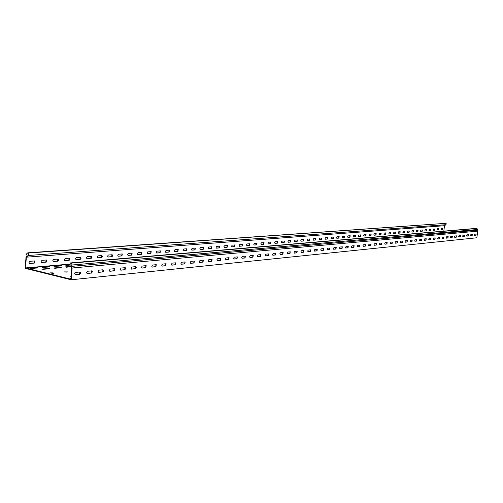 <?xml version="1.0" encoding="UTF-8"?>
<svg xmlns="http://www.w3.org/2000/svg" width="503" height="503" viewBox="0 0 503 503"><rect width="100%" height="100%" fill="white"/><g stroke="black" fill="none" stroke-linecap="round" stroke-linejoin="round"><path stroke-width="0.75" d="M64.485 271.909L67.578 271.922L64.485 271.909M49.508 268.514L41.548 269.042L43.484 269.319L49.508 268.514M48.565 268.866L42.768 269.325M61.221 267.47L53.444 267.986L55.368 268.256L61.221 267.47M60.291 267.816L54.664 268.256M49.835 266.634L41.956 267.143L43.874 267.414L49.835 266.634M48.866 266.974L43.195 267.414M37.945 267.671L29.878 268.193L31.821 268.464L37.945 267.671M36.971 268.017L31.129 268.47M61.423 265.622L53.727 266.112L55.626 266.383L61.423 265.622M60.467 265.961L54.965 266.389M29.935 261.296L28.992 262.465L29.564 263.484L34.311 263.1L35.053 262.101L34.5 260.956L29.935 261.296M41.982 260.334L41.064 261.491L41.623 262.497L46.245 262.12L46.968 261.132L46.427 260.001L41.982 260.334M53.733 259.391L52.834 260.535L53.381 261.529L57.883 261.164L58.593 260.183L58.065 259.07L53.733 259.391M65.195 258.479L64.315 259.605L64.849 260.592L69.238 260.233L69.936 259.259L69.42 258.165L65.195 258.479M76.381 257.586L75.519 258.699L76.041 259.674L80.323 259.322L81.002 258.36L80.499 257.278L76.381 257.586M87.296 256.712L86.453 257.813L86.962 258.775L91.144 258.435L91.81 257.486L91.32 256.411L87.296 256.712M97.959 255.864L97.129 256.945L97.632 257.901L101.713 257.567L102.361 256.624L101.883 255.568L97.959 255.864M108.371 255.027L107.56 256.102L108.044 257.046L112.031 256.719L112.672 255.788L112.2 254.744L108.371 255.027M118.538 254.216L117.746 255.279L118.224 256.209L121.965 255.926L122.279 253.94L118.538 254.216M128.479 253.424L127.705 254.468L128.171 255.398L131.824 255.115L132.132 253.147L128.479 253.424M138.199 252.644L137.432 253.682L137.891 254.6L141.462 254.323L141.764 252.38L138.199 252.644M147.7 251.89L146.951 252.908L147.398 253.82L150.887 253.55L151.183 251.626L147.7 251.89M156.986 251.148L156.251 252.154L156.691 253.053L160.105 252.789L160.394 250.89L156.986 251.148M166.072 250.419L165.355 251.418L165.783 252.311L169.121 252.053L169.41 250.167L166.072 250.419M174.969 249.708L174.258 250.695L174.679 251.582L177.943 251.324L178.225 249.463L174.969 249.708M183.67 249.016L182.979 249.991L183.381 250.865L186.575 250.62L186.858 248.778L183.67 249.016M192.19 248.337L191.505 249.299L191.907 250.167L195.032 249.922L195.309 248.098L192.19 248.337M200.527 247.671L199.861 248.627L200.251 249.482L203.306 249.243L203.583 247.438L200.527 247.671M208.695 247.017L208.041 247.96L208.424 248.809L211.417 248.576L211.688 246.791L208.695 247.017M216.699 246.376L216.051 247.313L216.428 248.155L219.358 247.922L219.629 246.156L216.699 246.376M224.533 245.753L223.904 246.677L224.269 247.507L227.142 247.287L227.406 245.533L224.533 245.753M232.216 245.137L231.594 246.055L231.952 246.879L234.769 246.659L235.027 244.923L232.216 245.137M239.749 244.54L239.139 245.445L239.485 246.263L242.245 246.042L242.503 244.326L239.749 244.54M247.13 243.949L246.527 244.842L246.872 245.653L249.57 245.445L249.828 243.741L247.13 243.949M254.367 243.37L253.776 244.257L254.109 245.062L256.763 244.854L257.014 243.169L254.367 243.37M261.466 242.804L260.881 243.678L261.214 244.477L263.811 244.276L264.056 242.603L261.466 242.804M268.426 242.245L267.854 243.119L268.181 243.905L270.727 243.704L270.972 242.05L268.426 242.245M275.26 241.704L274.695 242.559L275.009 243.345L277.511 243.15L277.757 241.509L275.26 241.704M281.963 241.163L281.41 242.018L281.718 242.792L284.17 242.603L284.409 240.981L281.963 241.163M288.54 240.641L287.993 241.484L288.301 242.251L290.703 242.062L290.941 240.459L288.54 240.641M294.997 240.126L294.462 240.962L294.758 241.723L297.116 241.534L297.355 239.944L294.997 240.126M301.341 239.617L300.813 240.447L301.102 241.201L303.416 241.019L303.655 239.441L301.341 239.617M307.566 239.12L307.044 239.944L307.327 240.692L309.603 240.509L309.835 238.944L307.566 239.12M313.677 238.629L313.168 239.447L313.444 240.189L315.677 240.013L315.909 238.46L313.677 238.629M319.682 238.152L319.179 238.956L319.455 239.692L321.643 239.522L321.876 237.982L319.682 238.152M325.586 237.68L325.089 238.479L325.353 239.208L327.51 239.038L327.736 237.517L325.586 237.68M331.383 237.221L330.892 238.007L331.156 238.736L333.269 238.567L333.495 237.058L331.383 237.221M337.079 236.762L336.595 237.548L336.853 238.265L338.934 238.101L339.154 236.605L337.079 236.762M342.681 236.316L342.203 237.095L342.455 237.806L344.498 237.642L344.718 236.159L342.681 236.316M348.183 235.876L347.711 236.649L347.963 237.353L349.969 237.196L350.189 235.725L348.183 235.876M353.596 235.442L353.131 236.209L353.376 236.907L355.351 236.756L355.564 235.291L353.596 235.442M358.916 235.02L358.463 235.775L358.702 236.473L360.638 236.316L360.852 234.87L358.916 235.02M364.147 234.599L363.7 235.354L363.933 236.045L365.844 235.888L366.058 234.455L364.147 234.599M369.296 234.191L368.856 234.932L369.083 235.618L370.956 235.473L371.17 234.046L369.296 234.191M374.358 233.788L373.924 234.524L374.15 235.203L375.993 235.058L376.206 233.644L374.358 233.788M379.344 233.386L378.91 234.121L379.13 234.794L380.947 234.65L381.155 233.247L379.344 233.386M384.242 232.996L384.034 234.392L385.82 234.247L386.027 232.858L384.242 232.996M389.07 232.612L388.863 233.996L390.617 233.857L390.825 232.474L389.07 232.612M393.818 232.235L393.61 233.606L395.339 233.467L395.54 232.097L393.818 232.235M398.489 231.858L398.288 233.222L399.986 233.084L400.187 231.726L398.489 231.858M403.092 231.493L402.89 232.845L404.563 232.713L404.764 231.361L403.092 231.493M433.397 229.072L433.202 230.355L434.711 230.236L434.9 228.953L433.397 229.072M429.26 229.399L429.065 230.695L430.593 230.575L430.788 229.286L429.26 229.399M425.06 229.739L424.865 231.04L426.418 230.915L426.613 229.62L425.06 229.739M420.797 230.078L420.602 231.386L422.18 231.261L422.375 229.953L420.797 230.078M416.471 230.424L416.277 231.745L417.874 231.619L418.068 230.299L416.471 230.424M441.489 228.425L441.301 229.689L442.759 229.575L442.954 228.312L441.489 228.425M412.083 230.776L411.882 232.103L413.504 231.977L413.705 230.651L412.083 230.776M407.619 231.129L407.417 232.474L409.065 232.342L409.266 231.003L407.619 231.129M437.472 228.746L437.283 230.022L438.767 229.902L438.956 228.632L437.472 228.746M74.658 273.632L75.595 272.412L79.895 271.997L80.618 272.72L80.348 273.833L79.7 274.261L75.211 274.676L74.658 273.632M86.522 272.475L87.44 271.274L91.628 270.872L91.081 273.022L87.063 273.506L86.522 272.475M98.085 271.356L98.978 270.168L103.058 269.778L102.518 271.897L98.613 272.375L98.085 271.356M109.352 270.256L110.226 269.086L114.37 268.715L114.873 269.394L114.621 270.469L114.018 270.884L109.868 271.268L109.352 270.256M120.343 269.187L121.198 268.036L125.234 267.671L125.725 268.338L124.889 269.815L120.846 270.186L120.343 269.187M131.057 268.149L131.899 267.005L135.835 266.653L136.313 267.313L135.489 268.772L131.547 269.136L131.057 268.149M141.519 267.131L142.336 266.005L146.178 265.659L145.839 267.753L141.997 268.105L141.519 267.131M151.724 266.137L152.528 265.031L156.27 264.691L155.936 266.753L152.189 267.106L151.724 266.137M161.689 265.169L162.475 264.075L166.128 263.742L165.801 265.785L162.142 266.125L161.689 265.169M171.416 264.226L172.189 263.138L175.754 262.817L175.434 264.836L171.863 265.169L171.416 264.226M180.923 263.302L181.677 262.226L185.161 261.912L184.84 263.912L181.357 264.232L180.923 263.302M190.209 262.396L190.945 261.34L194.347 261.032L194.039 263.006L190.631 263.321L190.209 262.396M199.282 261.516L200.005 260.472L203.331 260.164L203.023 262.12L199.697 262.434L199.282 261.516M208.154 260.655L208.864 259.617L212.115 259.322L211.813 261.258L208.563 261.56L208.154 260.655M216.831 259.806L217.529 258.787L220.704 258.498L220.402 260.409L217.227 260.705L216.831 259.806M225.319 258.982L225.998 257.976L229.104 257.693L228.808 259.579L225.702 259.875L225.319 258.982M233.618 258.177L234.291 257.178L237.322 256.901L237.032 258.775L233.996 259.058L233.618 258.177M241.742 257.385L242.402 256.398L245.37 256.128L245.08 257.976L242.113 258.259L241.742 257.385M249.689 256.612L250.337 255.637L253.242 255.373L252.965 257.203L250.054 257.479L249.689 256.612M257.473 255.857L258.108 254.889L260.956 254.631L260.673 256.442L257.832 256.712L257.473 255.857M265.1 255.115L265.722 254.16L268.508 253.908L268.231 255.7L265.446 255.964L265.1 255.115M272.563 254.392L273.173 253.443L275.902 253.198L275.631 254.971L272.903 255.228L272.563 254.392M279.875 253.675L280.479 252.745L283.151 252.5L282.881 254.26L280.209 254.512L279.875 253.675M287.043 252.984L287.634 252.06L290.25 251.814L289.986 253.556L287.364 253.808L287.043 252.984M294.066 252.299L294.645 251.387L297.21 251.148L296.946 252.871L294.381 253.116L294.066 252.299M300.951 251.632L301.523 250.727L304.032 250.494L303.774 252.198L301.259 252.437L300.951 251.632M307.698 250.972L308.264 250.079L310.722 249.853L310.464 251.544L307.999 251.777L307.698 250.972M314.318 250.331L314.872 249.444L317.286 249.218L317.028 250.896L314.614 251.123L314.318 250.331M320.807 249.695L321.354 248.822L323.718 248.601L323.467 250.261L321.096 250.488L320.807 249.695M327.176 249.079L327.711 248.212L330.031 247.998L329.786 249.639L327.459 249.859L327.176 249.079M333.426 248.469L333.954 247.614L336.23 247.401L335.985 249.029L333.703 249.243L333.426 248.469M339.556 247.878L340.078 247.023L342.31 246.816L342.065 248.432L339.827 248.645L339.556 247.878M345.574 247.287L346.089 246.445L348.277 246.244L348.038 247.841L345.844 248.048L345.574 247.287M351.484 246.715L351.987 245.879L354.137 245.678L353.898 247.269L351.748 247.47L351.484 246.715M357.287 246.149L357.778 245.326L359.89 245.131L359.658 246.696L357.539 246.898L357.287 246.149M362.984 245.596L363.468 244.779L365.543 244.584L365.31 246.143L363.235 246.338L362.984 245.596M368.58 245.055L369.057 244.244L371.095 244.049L370.862 245.596L368.825 245.791L368.58 245.055M374.075 244.521L374.546 243.716L376.546 243.527L376.313 245.055L374.314 245.25L374.075 244.521M379.476 243.993L379.941 243.194L381.903 243.012L381.676 244.533L379.708 244.716L379.476 243.993M384.782 243.477L385.241 242.685L387.172 242.509L386.945 244.012L385.009 244.194L384.782 243.477M389.995 242.974L390.447 242.188L392.346 242.012L392.12 243.502L390.221 243.685L389.995 242.974M395.119 242.471L395.565 241.698L397.433 241.522L397.207 242.999L395.345 243.182L395.119 242.471M400.162 241.981L400.602 241.214L402.431 241.044L402.211 242.509L400.375 242.685L400.162 241.981M405.116 241.503L405.55 240.736L407.355 240.572L407.128 242.025L405.33 242.195L405.116 241.503M409.989 241.025L410.417 240.271L412.19 240.107L411.97 241.547L410.197 241.717L409.989 241.025M414.78 240.56L415.201 239.812L416.943 239.648L416.729 241.082L414.988 241.245L414.78 240.56M419.496 240.101L419.911 239.359L421.621 239.202L421.407 240.616L419.697 240.78L419.496 240.101M424.13 239.654L424.545 238.912L426.23 238.755L426.016 240.164L424.325 240.327L424.13 239.654M428.694 239.208L429.097 238.479L430.757 238.321L430.543 239.717L428.889 239.874L428.694 239.208M433.184 238.774L433.586 238.045L435.214 237.894L435.007 239.277L433.372 239.434L433.184 238.774M437.604 238.34L437.994 237.623L439.603 237.473L439.396 238.85L437.786 239L437.604 238.34M466.677 235.517L467.036 234.838L468.475 234.7L468.274 236.001L466.834 236.14L466.677 235.517M462.71 235.901L463.074 235.215L464.533 235.077L464.338 236.391L462.873 236.529L462.71 235.901M458.686 236.291L459.057 235.599L460.541 235.461L460.339 236.787L458.849 236.926L458.686 236.291M454.599 236.693L454.97 235.995L456.479 235.85L456.278 237.183L454.769 237.328L454.599 236.693M450.449 237.095L450.826 236.391L452.36 236.247L452.153 237.592L450.619 237.737L450.449 237.095M474.43 234.763L474.782 234.09L476.178 233.964L475.983 235.247L474.58 235.379L474.43 234.763M446.23 237.504L446.614 236.794L448.173 236.649L447.966 238.001L446.413 238.152L446.23 237.504M441.948 237.919L442.338 237.209L443.923 237.058L443.715 238.422L442.131 238.573L441.948 237.919M470.582 235.134L470.934 234.461L472.355 234.329L472.16 235.624L470.739 235.756L470.582 235.134M70.257 262.95L476.429 228.362L477.85 229.475L72.269 264.993L71.068 263.144L70.257 262.95L70.043 265.49L71.759 268.137L70.835 279.215L25.521 267.929L26.357 257.184L444.514 225.696L445.979 224.709L446.161 223.307L27.747 252.839L28.508 253.022L28.313 255.493L445.979 224.709M71.684 268.017L72.136 267.998L71.149 279.787L25.15 268.319L26.043 256.882L27.206 255.87L26.382 254.028L27.747 252.839M72.136 267.998L477.718 231.16L476.844 237.781L71.149 279.787M463.389 235.184L464.451 235.366M466.665 235.75L467.935 235.97M79.902 271.997L79.348 274.179L75.4 274.688M114.194 268.709L113.665 270.803L109.692 271.192M125.058 267.665L124.537 269.734L120.67 270.111M135.659 266.647L135.144 268.69L131.377 269.061M146.002 265.653L145.493 267.671L141.827 268.03M156.093 264.685L155.597 266.678L152.019 267.03M165.952 263.742L165.462 265.71L161.979 266.049M175.578 262.817L175.094 264.76L171.699 265.094M184.985 261.912L184.507 263.836L181.193 264.163M194.171 261.032L193.705 262.931L190.474 263.251M203.155 260.164L202.69 262.05L199.54 262.359M211.939 259.322L211.48 261.183L208.405 261.485M220.528 258.498L220.075 260.34L217.07 260.636M228.928 257.693L228.481 259.51L225.551 259.8M237.152 256.901L236.712 258.705L233.845 258.982M245.194 256.134L244.76 257.913L241.962 258.184M253.066 255.373L252.638 257.134L249.909 257.404M260.78 254.637L260.353 256.379L257.687 256.643M268.332 253.908L267.91 255.637L265.301 255.889M275.726 253.204L275.311 254.908L272.758 255.159M282.975 252.506L282.567 254.197L280.07 254.443M290.074 251.821L289.671 253.493L287.226 253.738M297.034 251.154L296.638 252.808L294.249 253.047M303.856 250.5L303.466 252.141L301.127 252.368M310.546 249.859L310.156 251.481L307.867 251.707M317.11 249.23L316.727 250.834L314.482 251.054M323.542 248.608L323.165 250.205L320.971 250.419M329.855 248.004L329.484 249.582L327.334 249.79M336.054 247.407L335.683 248.972L333.577 249.18M342.134 246.828L341.77 248.375L339.707 248.576M348.101 246.25L347.736 247.784L345.718 247.985M353.961 245.69L353.603 247.212L351.622 247.407M359.714 245.137L359.362 246.646L357.426 246.835M365.367 244.596L365.015 246.086L363.116 246.275M370.918 244.062L370.573 245.539L368.705 245.722M376.37 243.54L376.024 245.005L374.201 245.181M381.727 243.024L381.387 244.477L379.595 244.653M386.996 242.521L386.656 243.961L384.902 244.131M392.17 242.025L391.837 243.452L390.114 243.622M397.257 241.534L396.924 242.949L395.239 243.119M402.255 241.056L401.928 242.459L400.275 242.622M407.179 240.585L406.852 241.974L405.223 242.132M412.014 240.12L411.693 241.497L410.096 241.654M416.767 239.661L416.453 241.031L414.881 241.182M421.451 239.214L421.137 240.572L419.596 240.723M426.054 238.768L425.739 240.113L424.23 240.264M430.581 238.334L430.272 239.673L428.789 239.818M435.038 237.906L434.737 239.233L433.278 239.378M439.427 237.485L439.125 238.799L437.692 238.944M468.299 234.712L468.016 235.957L466.746 236.083M464.363 235.09L464.074 236.347L462.785 236.473M460.364 235.473L460.075 236.743L458.761 236.869M456.309 235.863L456.014 237.139L454.681 237.271M452.184 236.259L451.889 237.548L450.531 237.68M476.008 233.977L475.725 235.203L474.499 235.322M447.997 236.661L447.701 237.957L446.318 238.095M443.747 237.07L443.445 238.378L442.036 238.516M472.185 234.341L471.902 235.58L470.651 235.7M52.387 273.362L54.079 273.204L50.457 272.865L52.387 273.362M70.621 266.376L65.05 266.948L70.936 266.86M71.112 275.94L70.187 276.116L71.074 276.373M70.936 277.996L70.068 278.172L70.904 278.429M70.118 264.609L65.214 265.112L70.074 265.119M25.521 267.929L70.162 264.075M444.514 225.696L443.816 231.135M34.33 260.944L34.732 261.925L34.122 262.95L29.4 263.421M46.263 259.988L45.742 262.076L41.806 262.509M57.902 259.058L57.386 261.126L53.557 261.541M69.257 258.152L68.748 260.189L64.68 260.523M80.335 257.266L79.832 259.284L76.205 259.686M91.156 256.404L90.659 258.391L87.12 258.787M101.719 255.562L101.229 257.523L97.469 257.838M112.037 254.738L111.559 256.681L107.887 256.983M122.116 253.933L121.644 255.851L118.362 256.222M131.968 253.147L131.503 255.04L128.013 255.329M141.601 252.374L141.142 254.254L137.734 254.531M151.019 251.626L150.567 253.481L147.241 253.751M160.231 250.89L159.784 252.726L156.534 252.99M169.247 250.167L168.807 251.984L165.632 252.242M178.062 249.463L177.628 251.261L174.528 251.513M186.695 248.771L186.267 250.551L183.237 250.802M195.145 248.098L194.724 249.859L191.762 250.098M203.419 247.438L202.998 249.18L200.106 249.413M211.524 246.791L211.109 248.513L208.28 248.746M219.465 246.156L219.056 247.86L216.284 248.086M227.243 245.533L226.84 247.225L224.131 247.445M234.863 244.93L234.467 246.596L231.814 246.816M242.339 244.332L241.943 245.986L239.353 246.193M249.664 243.748L249.274 245.382L246.734 245.59M256.851 243.169L256.461 244.791L253.977 244.999M263.893 242.609L263.515 244.213L261.082 244.414M270.809 242.056L270.432 243.647L268.049 243.842M277.587 241.515L277.216 243.087L274.883 243.282M284.245 240.981L283.874 242.547L281.592 242.729M290.778 240.459L290.413 242.006L288.175 242.188M297.191 239.95L296.833 241.484L294.639 241.66M303.485 239.447L303.133 240.962L300.983 241.138M309.672 238.95L309.32 240.459L307.207 240.629M315.746 238.466L315.394 239.956L313.325 240.126M321.713 237.988L321.367 239.466L319.336 239.635M327.572 237.523L327.227 238.988L325.24 239.151M333.332 237.064L332.992 238.516L331.043 238.674M338.991 236.611L338.657 238.051L336.74 238.208M344.555 236.165L344.222 237.592L342.348 237.749M350.025 235.731L349.698 237.146L347.856 237.297M355.401 235.303L355.074 236.706L353.269 236.85M360.689 234.876L360.368 236.272L358.595 236.416M365.888 234.461L365.574 235.844L363.826 235.982M371.007 234.052L370.692 235.423L368.982 235.561M376.037 233.65L375.728 235.008L374.043 235.146M380.991 233.254L380.683 234.605L379.029 234.738M385.864 232.87L385.556 234.203L383.934 234.335M390.661 232.487L390.353 233.807L388.762 233.939M395.377 232.109L395.075 233.423L393.509 233.549M400.023 231.738L399.728 233.04L398.187 233.166M404.601 231.374L404.305 232.663L402.79 232.788M434.737 228.966L434.46 230.192L433.121 230.299M430.625 229.293L430.342 230.531L428.977 230.638M426.45 229.626L426.167 230.871L424.777 230.984M422.212 229.965L421.923 231.223L420.514 231.336M417.905 230.311L417.622 231.575L416.182 231.688M442.791 228.324L442.514 229.531L441.219 229.638M413.541 230.657L413.246 231.933L411.787 232.053M409.102 231.009L408.813 232.298L407.323 232.417M438.792 228.639L438.515 229.858L437.195 229.965M66.893 272.104L64.623 271.941M52.884 273.399L51.702 273.198M70.898 266.804L66.258 267.219M70.08 265.068L66.44 265.383M91.628 270.872L92.332 271.582L91.772 272.978L87.245 273.519M103.058 269.778L103.763 270.696L103.197 271.853L98.783 272.381M477.85 229.475L477.001 230.286L477.718 231.16M72.269 264.993L71.112 266.414L477.001 230.286M71.948 267.703L71.112 266.414M71.068 263.144L477.014 228.456M26.357 257.184L28.313 255.493M28.508 253.022L446.161 223.307M47.854 268.866L47.892 268.401M59.593 267.816L59.631 267.357M48.194 266.98L48.231 266.515M36.285 268.017L36.323 267.552M59.813 265.961L59.851 265.502M26.445 257.108L26.263 256.693M289.986 253.556L289.671 253.493M282.881 254.26L282.567 254.197M275.631 254.971L275.311 254.908M268.231 255.7L267.91 255.637M260.673 256.442L260.353 256.379M252.965 257.203L252.638 257.134M245.08 257.976L244.76 257.913M237.032 258.775L236.712 258.705M228.808 259.579L228.481 259.51M220.402 260.409L220.075 260.34M211.813 261.258L211.48 261.183M203.023 262.12L202.69 262.05M194.039 263.006L193.705 262.931M184.84 263.912L184.507 263.836M175.434 264.836L175.094 264.76M165.801 265.785L165.462 265.71M155.936 266.753L155.597 266.678M145.839 267.753L145.493 267.671M135.489 268.772L135.144 268.69M121.003 270.199L120.682 270.124M124.889 269.815L124.537 269.734M110.038 271.274L109.698 271.199M114.018 270.884L113.665 270.803M102.87 271.985L102.518 271.897M91.433 273.11L91.081 273.022M79.7 274.261L79.348 274.179M177.943 251.324L177.628 251.261M169.121 252.053L168.807 251.984M160.105 252.789L159.784 252.726M150.887 253.55L150.567 253.481M141.462 254.323L141.142 254.254M131.824 255.115L131.503 255.04M121.965 255.926L121.644 255.851M111.88 256.75L111.559 256.681M101.556 257.599L101.229 257.523M90.986 258.467L90.659 258.391M80.166 259.359L79.832 259.284M69.074 260.271L68.748 260.189M65.019 260.604L64.686 260.523M57.713 261.202L57.386 261.126M46.075 262.157L45.742 262.076M34.135 263.138L33.802 263.056M29.759 263.497L29.425 263.415M51.734 273.192L51.771 272.714M52.199 273.23L52.243 272.752"/></g></svg>
